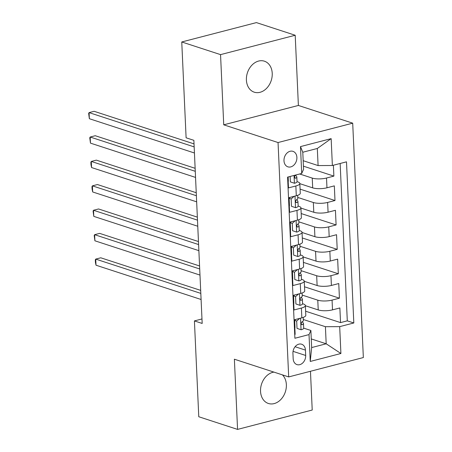 <?xml version="1.0" encoding="UTF-8"?>
<svg xmlns="http://www.w3.org/2000/svg" width="452" height="452" viewBox="0 0 452 452"><rect width="100%" height="100%" fill="white"/><g stroke="black" fill="none" stroke-linecap="round" stroke-linejoin="round"><path stroke-width="0.68" d="M246.402 80.032A16.306 12.52 108.1 0 0 254.256 92.185A16.306 12.52 108.1 0 0 272.228 73.331A16.306 12.52 108.1 0 0 264.375 61.178A16.306 12.52 108.1 0 0 246.402 80.032M273.923 372.109A16.306 12.52 108.1 0 0 260.538 391.325A16.306 12.52 108.1 0 0 268.392 403.478A16.306 12.52 108.1 0 0 286.365 384.624A16.306 12.52 108.1 0 0 282.427 374.883M283.98 160.765A8.153 6.26 108.1 0 0 287.907 166.839A8.153 6.26 108.1 0 0 296.891 157.415A8.153 6.26 108.1 0 0 292.964 151.335A8.153 6.26 108.1 0 0 283.98 160.765M295.201 35.256L220.548 54.624L223.734 124.82L298.388 105.452L295.201 35.256L256.408 22.6L181.755 41.968L186.105 137.798L193.863 140.329L202.18 323.446L194.416 320.914L198.773 416.744L237.566 429.4L312.219 410.032L310.462 371.278M298.388 105.452L352.701 123.17L363.346 357.555L288.692 376.923L278.048 142.538L352.701 123.17M287.992 177.014L288.483 187.891L295.851 185.981L296.292 195.744A10.193 2.881 -2.6 0 0 300.269 193.258L299.823 183.489A10.193 2.881 177.4 0 1 295.851 185.981M296.292 195.744L288.93 197.654L289.596 212.304L296.958 210.395L297.405 220.158A10.193 2.881 -2.6 0 0 301.377 217.672L300.93 207.909A10.193 2.881 177.4 0 1 296.958 210.395M297.405 220.158L290.037 222.073L290.704 236.718L298.066 234.808L298.512 244.577A10.193 2.881 -2.6 0 0 302.484 242.086L302.043 232.322A10.193 2.881 177.4 0 1 298.066 234.808M298.512 244.577L291.144 246.487L291.811 261.137L299.179 259.222L299.619 268.991A10.193 2.881 -2.6 0 0 303.591 266.505L303.151 256.736A10.193 2.881 177.4 0 1 299.179 259.222M299.619 268.991L292.258 270.901L292.919 285.551L300.286 283.641L300.727 293.404A10.193 2.881 -2.6 0 0 304.704 290.918L304.258 281.15A10.193 2.881 177.4 0 1 300.286 283.641M300.727 293.404L293.365 295.314L294.032 309.965L301.394 308.055A10.193 2.881 -2.6 0 0 305.366 305.569A10.193 2.881 -2.6 0 0 303.258 303.936L302.58 303.716L302.371 299.088A6.752 1.91 -2.6 0 0 302.252 298.761L301.196 297.246M305.377 305.738L318.231 309.931A10.193 2.881 -2.6 0 0 332.508 309.863L339.87 307.953L340.537 322.604L305.625 311.213M302.19 295.077L317.784 300.168A10.193 2.881 -2.6 0 0 332.062 300.1L339.429 298.184L304.512 286.794M339.429 298.184L338.763 283.54L331.395 285.449A10.193 2.881 -2.6 0 1 317.118 285.517L304.269 281.325M303.156 256.911L316.01 261.103A10.193 2.881 -2.6 0 0 330.288 261.036L337.655 259.12L338.316 273.771L303.405 262.38M302.049 232.492L314.903 236.684A10.193 2.881 -2.6 0 0 329.18 236.616L336.542 234.707L337.209 249.357L302.298 237.967M300.942 208.078L313.795 212.27A10.193 2.881 -2.6 0 0 328.073 212.203L335.435 210.293L336.102 224.943L301.19 213.553M299.834 183.665L312.682 187.857A10.193 2.881 -2.6 0 0 326.966 187.789L334.327 185.874L334.994 200.524L300.083 189.134M299.823 183.489A10.193 2.881 177.4 0 0 297.715 181.862L297.037 181.642L296.828 177.014A6.752 1.91 -2.6 0 0 296.71 176.681L295.653 175.173M300.93 207.909A10.193 2.881 177.4 0 0 298.823 206.276L298.145 206.055L297.936 201.428A6.752 1.91 -2.6 0 0 297.817 201.1L296.761 199.586M302.043 232.322A10.193 2.881 177.4 0 0 299.93 230.689L299.258 230.469M303.151 256.736A10.193 2.881 177.4 0 0 301.038 255.103L300.365 254.883M304.258 281.15A10.193 2.881 177.4 0 0 302.151 279.522L301.473 279.302L301.264 274.675A6.752 1.91 -2.6 0 0 301.145 274.341L300.088 272.833M305.682 355.47L305.439 350.102A7.899 6.062 108.1 0 0 301.631 344.215A7.899 6.062 108.1 0 0 292.93 353.345L293.173 358.718A7.899 6.062 108.1 0 0 296.975 364.606A7.899 6.062 108.1 0 0 305.682 355.47L293.049 351.351M303.173 160.697L318.095 165.568L317.315 148.476L302.789 152.245L303.569 169.336L301.704 173.455L287.579 177.122L294.896 338.26L309.021 334.599L310.886 330.48L303.693 328.129M301.704 173.455L300.484 146.601L331.152 138.64L332.373 165.5L346.498 161.833L353.814 322.977L339.689 326.638L340.91 353.498L310.241 361.453L309.021 334.599M299.659 173.986L312.242 178.088L312.682 187.857M297.755 197.417L313.349 202.507L313.795 212.27M298.862 221.83L314.456 226.921L314.903 236.684M299.97 246.25L315.569 251.335L316.01 261.103M301.083 270.663L316.677 275.748L317.118 285.517M340.537 322.604L347.294 320.847L340.147 163.483M312.242 178.088A10.193 2.881 177.4 0 0 326.519 178.02L333.881 176.11L333.39 165.234M334.994 200.524L327.627 202.434A10.193 2.881 177.4 0 1 313.349 202.507M336.102 224.943L328.734 226.853A10.193 2.881 177.4 0 1 314.456 226.921M337.209 249.357L329.847 251.267A10.193 2.881 177.4 0 1 315.569 251.335M338.316 273.771L330.954 275.68A10.193 2.881 177.4 0 1 316.677 275.748M294.727 334.486L295.139 334.378L294.472 319.733L301.84 317.818A10.193 2.881 -2.6 0 0 305.812 315.332L305.366 305.569M310.886 330.48L311.66 347.565L326.186 343.797L325.412 326.706L339.689 326.638M311.27 338.932L326.186 343.797L340.91 353.498M303.298 319.496L325.412 326.706M220.548 54.624L181.755 41.968M223.734 124.82L278.048 142.538M288.692 376.923L234.379 359.204L237.566 429.4M201.976 318.954L194.416 320.914M347.294 320.847L353.814 322.977M333.881 176.11L303.422 166.172M332.373 165.5L318.095 165.568M311.66 347.565L310.241 361.453M300.484 146.601L302.789 152.245M331.152 138.64L317.315 148.476M299.682 318.383L296.681 321.044L297.015 328.372L301.156 329.768A6.752 1.91 -2.6 0 0 303.693 328.146L303.478 323.502A6.752 1.91 -2.6 0 0 303.36 323.174L302.303 321.666M301.156 329.768L297.015 328.372M296.681 321.044L294.664 320.389L294.998 327.711M294.664 320.389L295.783 319.389M200.677 290.387L100.773 257.793L95.728 259.103L200.812 293.388M96.005 265.205L95.417 262.324L95.31 259.883L95.728 259.103L96.005 265.205L201.089 299.49M303.202 317.406L303.348 320.575A6.752 1.91 177.4 0 1 302.139 321.739C300.879 323.203 300.925 324.18 302.269 324.672A6.752 1.91 -2.6 0 0 303.478 323.502M301.834 324.694L301.444 324.4M298.569 293.964L295.574 296.631L295.902 303.953L300.049 305.349A6.752 1.91 -2.6 0 0 302.58 303.727M300.049 305.349L295.902 303.953M295.574 296.631L293.557 295.975L293.885 303.298M293.557 295.975L294.676 294.975M199.569 265.974L99.666 233.379L94.621 234.684L199.705 268.968M94.897 240.792L94.197 235.469L94.621 234.684L94.897 240.792L199.982 275.076M302.094 292.992L302.241 296.162A6.752 1.91 177.4 0 1 301.026 297.326C299.772 298.789 299.817 299.766 301.162 300.258A6.752 1.91 -2.6 0 0 302.371 299.088M300.727 300.281L300.337 299.987M297.461 269.55L294.461 272.217L294.794 279.539L298.941 280.935A6.752 1.91 -2.6 0 0 301.473 279.313M298.941 280.935L294.794 279.539M294.461 272.217L292.444 271.556L292.777 278.884M292.444 271.556L293.568 270.562M198.462 241.554L98.553 208.965L93.513 210.27L198.597 244.555M93.79 216.378L93.089 211.05L93.513 210.27L93.79 216.378L198.874 250.657M300.987 268.573L301.128 271.742A6.752 1.91 177.4 0 1 299.919 272.912C298.665 274.375 298.71 275.347 300.055 275.839A6.752 1.91 -2.6 0 0 301.264 274.675M299.619 275.867L300.055 275.839L299.23 275.573M296.354 245.137L293.354 247.803L293.687 255.126L297.834 256.521A6.752 1.91 -2.6 0 0 300.365 254.9L300.156 250.261A6.752 1.91 -2.6 0 0 300.032 249.928L298.981 248.419M297.834 256.521L293.687 255.126M293.354 247.803L291.337 247.142L291.67 254.465M291.337 247.142L292.461 246.148M197.349 217.141L97.446 184.546L92.4 185.857L197.484 220.141M92.677 191.959L92.089 189.077L91.982 186.636L92.4 185.857L92.677 191.959L197.767 226.243M299.879 244.159L300.021 247.329A6.752 1.91 177.4 0 1 298.812 248.498C297.557 249.956 297.597 250.933 298.941 251.425A6.752 1.91 -2.6 0 0 300.156 250.261M298.512 251.448L298.122 251.159M295.246 220.717L292.246 223.384L292.58 230.712L296.727 232.102A6.752 1.91 -2.6 0 0 299.258 230.48L299.043 225.842A6.752 1.91 -2.6 0 0 298.925 225.514L297.868 224M296.727 232.102L292.58 230.712M292.246 223.384L290.229 222.729L290.563 230.051M290.229 222.729L291.348 221.729M196.241 192.727L96.338 160.132L91.293 161.443L196.377 195.722M91.57 167.545L90.982 164.664L90.875 162.223L91.293 161.443L91.57 167.545L196.654 201.829M298.766 219.745L298.913 222.915A6.752 1.91 177.4 0 1 297.704 224.079C296.444 225.542 296.489 226.52 297.834 227.011A6.752 1.91 -2.6 0 0 299.043 225.842M297.405 227.034L297.015 226.74M294.133 196.304L291.139 198.97L291.472 206.293L295.614 207.688A6.752 1.91 -2.6 0 0 298.151 206.067M295.614 207.688L291.472 206.293M291.139 198.97L289.122 198.315L289.455 205.637M289.122 198.315L290.24 197.315M195.134 168.308L95.231 135.719L90.185 137.024L195.27 171.308M90.462 143.131L89.762 137.803L90.185 137.024L90.462 143.131L195.546 177.416M297.659 195.332L297.806 198.501A6.752 1.91 177.4 0 1 296.591 199.665C295.337 201.129 295.382 202.106 296.727 202.598A6.752 1.91 -2.6 0 0 297.936 201.428M296.292 202.62L295.902 202.326M290.116 176.461L290.359 181.879L294.506 183.275A6.752 1.91 -2.6 0 0 297.037 181.653M294.506 183.275L290.359 181.879M288.15 176.969L288.342 181.224M194.027 143.894L94.118 111.299L89.078 112.61L194.162 146.894M89.355 118.712L88.654 113.39L89.078 112.61L89.355 118.712L194.439 152.996M296.122 174.907A6.752 1.91 177.4 0 1 295.484 175.252C294.229 176.709 294.275 177.687 295.619 178.178A6.752 1.91 -2.6 0 0 296.828 177.014M295.184 178.201L294.794 177.913M317.784 300.168L318.231 309.931M332.062 300.1L332.508 309.863M326.519 178.02L326.966 187.789M327.627 202.434L328.073 212.203M328.734 226.853L329.18 236.616M329.847 251.267L330.288 261.036M330.954 275.68L331.395 285.449M301.394 308.055L301.84 317.818M295.088 346.724L305.439 350.102M300.529 318.157L301.055 329.728M299.422 293.743L299.947 305.315M298.314 269.33L298.84 280.901M297.207 244.916L297.732 256.487M296.094 220.497L296.619 232.068M294.986 196.083L295.512 207.654M294.049 175.444L294.405 183.241"/></g></svg>
